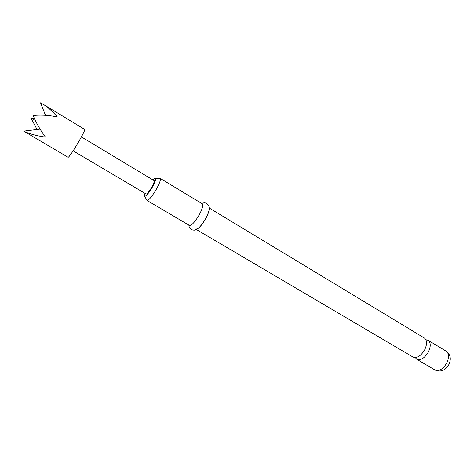 <?xml version="1.0" encoding="UTF-8"?>
<svg xmlns="http://www.w3.org/2000/svg" width="474" height="474" viewBox="0 0 474 474"><rect width="100%" height="100%" fill="white"/><g stroke="black" fill="none" stroke-linecap="round" stroke-linejoin="round"><path stroke-width="0.71" d="M209.2 207.997L424.449 338.081C427.163 340.296 427.246 344.189 424.692 349.776C420.888 356.033 417.019 358.48 413.091 357.112L196.372 229.505M68.114 157.285C68.463 157.38 69.714 155.863 71.858 152.723C77.434 144.606 85.847 129.349 84.716 129.449L43.057 104.203C47.833 107.16 52.596 111.414 57.36 116.965C48.852 115.194 40.782 114.708 33.144 115.514C36.054 122.642 40.154 129.846 45.433 137.116C36.397 135.801 29.157 133.81 23.7 131.138L68.114 157.285M37.049 129.509L31.189 118.346L34.217 118.062M81.415 136.921L154.068 180.606C155.176 180.926 151.52 188.433 148.451 192.106C147.26 193.552 146.472 194.186 146.075 194.008L73.12 150.827M415.265 357.627L416.776 359.28C420.728 360.661 424.603 358.231 428.401 351.986C430.937 346.417 430.842 342.518 428.105 340.291L425.93 339.751M145.008 193.374L144.469 195.969C145.453 197.083 148.042 194.198 152.243 187.313C155.484 181.335 156.414 178.319 155.034 178.265L153.007 179.966M156.254 189.416C151.87 196.722 148.783 200.389 146.981 200.431L189.41 225.411C191.597 225.624 194.838 222.164 199.133 215.03C202.404 208.91 203.453 205.171 202.285 203.82L160.153 178.354C160.97 179.51 159.673 183.201 156.254 189.416M197.231 229.007C199.732 227.52 202.511 224.149 205.58 218.881C207.938 214.574 209.135 211.28 209.17 208.998M155.484 178.271L160.153 178.354M45.48 115.3L40.557 102.84L43.057 104.203M31.189 118.346L35.289 120.378M40.089 129.141L23.7 131.138M446.247 351.258C450.519 354.605 451.396 359.008 448.896 364.476C445.418 370.455 440.802 372.309 435.043 370.04C439.114 371.498 443.03 369.145 446.786 362.971C449.269 357.443 449.091 353.539 446.247 351.258L428.105 340.291M435.043 370.04L416.776 359.28M144.694 196.366L146.703 199.933M201.758 203.5C204.774 202.108 207.132 202.919 208.833 205.941C209.407 208.738 209.893 210.166 205.562 218.834C202.771 223.361 200.484 226.371 198.701 227.876L194.387 230.163C190.921 230.097 189.085 228.409 188.877 225.097"/></g></svg>
